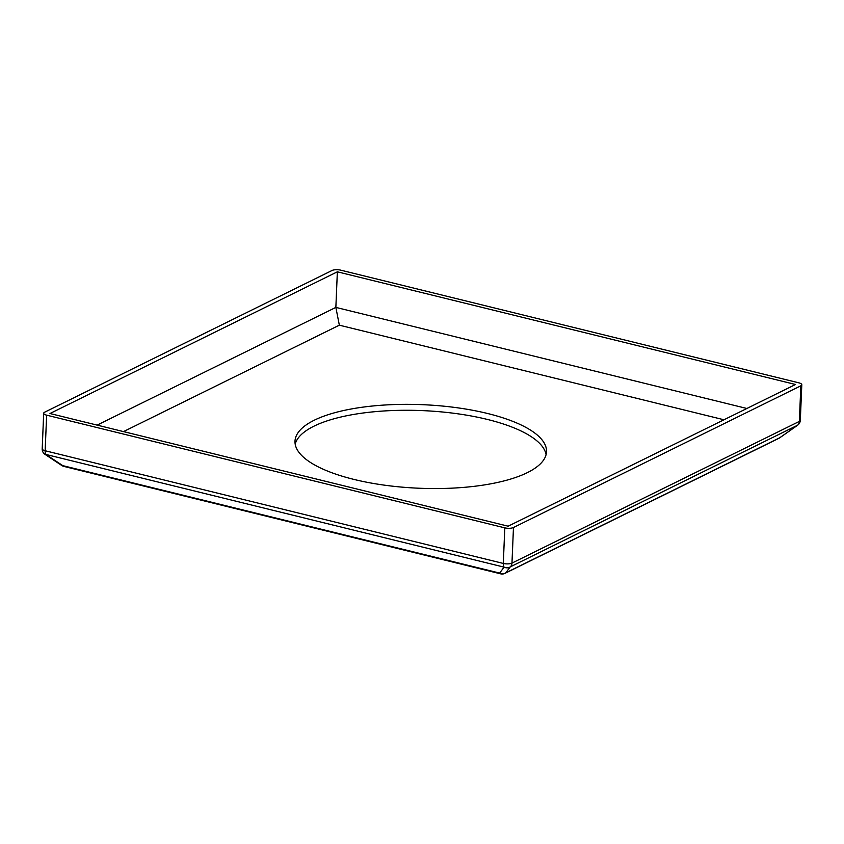 <?xml version="1.0" encoding="UTF-8"?>
<svg xmlns="http://www.w3.org/2000/svg" width="844" height="844" viewBox="0 0 844 844"><rect width="100%" height="100%" fill="white"/><g stroke="black" fill="none" stroke-linecap="round" stroke-linejoin="round"><path stroke-width="1.27" d="M337.357 271.81L795.512 384.495L508.141 526.202L49.975 413.518L337.357 271.81L335.859 307.395L97.134 425.112M123.509 431.601L339.341 325.172L335.859 307.395L746.866 408.475M513.468 527.511L800.84 385.803A6.298 2.089 -177.6 0 0 801.8 384.758A6.298 2.089 -177.6 0 0 798.857 382.838L340.691 270.154A6.298 2.089 -177.6 0 0 332.03 270.491L44.648 412.199A6.298 2.089 2.4 0 0 43.688 413.254A6.298 2.089 2.4 0 0 46.642 415.164L504.796 527.848A6.298 2.089 2.4 0 0 513.468 527.511L511.97 563.096A6.298 5.075 63.8 0 1 510.24 566.904L505.767 572.854A6.298 5.919 36.9 0 1 499.637 573.087A6.298 3.081 -76.2 0 0 500.671 573.846A6.298 6.298 0 0 0 504.965 573.371A6.298 5.075 -116.2 0 0 505.767 572.854L779.782 437.73M339.341 325.172L723.962 419.774M43.688 413.254L42.2 448.839A6.298 2.089 2.4 0 0 45.143 450.749L503.309 563.433A6.298 2.089 2.4 0 0 511.97 563.096L799.352 421.388A6.298 5.075 63.8 0 1 797.612 425.197L510.24 566.904A6.298 5.919 36.9 0 1 504.111 567.147L499.637 573.087L62.794 465.645A6.298 2.353 -56.4 0 1 61.844 465.529A6.298 6.298 0 0 0 63.827 466.394A6.298 3.081 -76.2 0 1 62.794 465.645L45.945 454.462L504.111 567.147A6.298 3.081 103.8 0 1 503.309 563.433L504.796 527.848M801.8 384.758L800.312 420.344A6.298 2.089 -177.6 0 1 799.352 421.388L800.84 385.803M527.31 472.661A125.872 41.81 2.4 0 0 546.522 451.719A125.872 41.81 2.4 0 0 422.506 404.677A125.872 41.81 2.4 0 0 294.999 441.18A125.872 41.81 2.4 0 0 385.149 485.258A125.872 41.81 2.4 0 0 527.31 472.661M42.2 448.839A6.298 6.298 0 0 0 45.006 454.346A6.298 2.353 -56.4 0 0 45.945 454.462A6.298 3.081 103.8 0 1 45.143 450.749L46.642 415.164M546.079 454.673A125.872 41.81 2.4 0 0 422.264 410.606A125.872 41.81 2.4 0 0 295.189 444.155M797.643 425.228L779.803 437.762A6.298 6.298 0 0 1 778.97 438.258A6.298 5.075 -116.2 0 0 779.772 437.73L797.612 425.197A6.298 6.298 0 0 0 800.312 420.344M45.006 454.346L61.844 465.529M63.827 466.394L500.671 573.846M778.97 438.258L504.965 573.371"/></g></svg>
